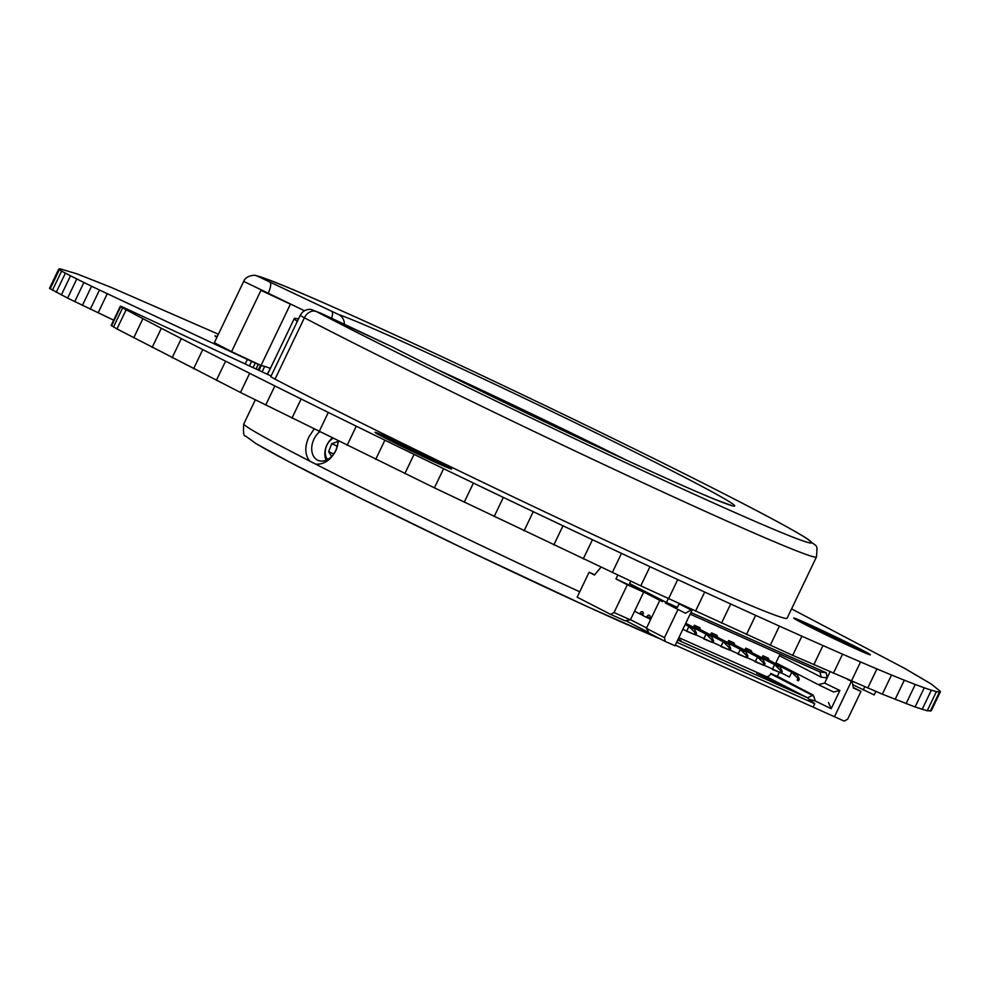 <?xml version="1.0" encoding="UTF-8"?>
<svg xmlns="http://www.w3.org/2000/svg" width="990" height="990" viewBox="0 0 990 990"><rect width="100%" height="100%" fill="white"/><g stroke="black" fill="none" stroke-linecap="round" stroke-linejoin="round"><path stroke-width="1.49" d="M304.474 310.761L243.713 281.383L214.335 342.701L231.586 351.623M275.01 379.145A318.854 8.898 25.6 0 0 592.936 534.489A318.854 8.898 25.6 0 0 787.1 618.23L816.478 556.9A318.854 8.898 -154.4 0 1 622.314 473.171A318.854 8.898 -154.4 0 1 304.388 317.827L300.193 315.389L270.802 376.707L275.01 379.145L304.388 317.827A10.63 8.205 -62.5 0 1 316.466 311.615A308.224 8.601 25.6 0 0 756.249 521.879A308.224 8.601 25.6 0 0 638.451 450.945A308.224 8.601 25.6 0 0 257.969 276.396L338.592 314.523A223.196 6.237 -154.4 0 1 616.894 443.174A223.196 6.237 -154.4 0 1 699.485 492.909A223.196 6.237 -154.4 0 1 392.51 346.983L316.466 311.615M626.72 460.288A212.565 5.94 25.6 0 0 435.575 368.701M267.226 374.195L270.406 368.367A265.704 7.425 25.6 0 0 261.026 365.483L290.417 304.165L260.952 290.342A297.594 8.304 -154.4 0 1 261.026 290.342M261.026 365.483L231.561 351.66L260.952 290.342M649.935 617.76A2.228 1.584 114 0 0 649.898 617.834L649.49 618.701L646.606 617.413L642.584 615.347L643.005 614.493A2.228 1.584 -66 0 0 642.56 611.758A2.228 1.584 -66 0 0 642.498 611.733A2.228 1.584 -66 0 0 640.184 613.045L639.775 613.911L642.659 615.186L643.067 614.32A2.228 1.584 114 0 1 643.104 614.245M650.64 619.493L649.415 618.861L649.836 617.995A2.228 1.584 -66 0 0 649.39 615.26A2.228 1.584 -66 0 0 649.329 615.236A2.228 1.584 -66 0 0 647.015 616.56L646.606 617.413M679.115 603.801L691.131 609.976L685.414 613.231L665.292 602.947A6.373 4.505 117.2 0 0 665.664 602.068M688.904 608.157L691.131 609.976M675.304 645.109L844.247 721.128L847.675 719.173L860.991 691.391L853.38 688.001L852.254 681.689L847.774 679.548M852.254 681.689L849.804 680.427M860.991 691.391L853.281 687.431M614.035 612.55L630.42 619.839L624.975 620.767L610.644 614.394L614.035 612.55L627.338 584.768L615.953 578.915L645.158 592.552M665.317 602.91L685.414 613.231M627.338 584.768L645.072 592.75A2.128 1.497 117.2 0 0 645.344 591.624M668.114 598.542L668.745 598.839M630.42 619.839L634.553 611.226L639.775 613.911M594.668 574.757L589.075 572.269L594.446 575.029L601.017 567.221M617.785 575.091L615.953 578.915M610.644 614.394L577.145 597.18L589.075 572.269M634.553 611.226L643.723 592.057M646.581 627.957L630.494 619.691M662.768 600.571A2.128 1.497 -62.8 0 1 662.483 601.697L645.072 592.75M630.741 581.155L629.603 583.543L666.443 602.465L677.42 607.353L679.19 603.665M852.786 684.696L874.182 694.93L875.853 691.466M668.287 598.641L666.443 602.465M864.765 686.812L863.218 690.055M677.804 609.852L664.488 637.634L646.396 628.341L659.711 600.559M664.488 637.634L665.169 641.421L649.093 633.167L646.396 628.341M691.961 610.335L674.97 645.789L665.169 641.421M635.84 587.763L636.78 587.231M678.868 637.659L766.062 676.467A4.257 2.995 117.2 0 0 770.641 673.856L777.373 676.281L779.254 672.371M781.902 666.827L782.261 666.097M830.041 671.851L824.645 683.1L818.26 684.597L775.913 662.842L779.353 655.652A4.257 2.995 117.2 0 0 779.86 654.081M764.33 665.317L781.382 673.126L782.199 671.406L780.095 667.074L751.955 652.62L751.262 650.591L745.779 648.141L744.827 650.133M747.19 657.682L764.243 665.503L765.06 663.77L762.956 659.439L734.815 644.985L734.122 642.955L728.64 640.518L727.687 642.498M730.051 650.059L747.104 657.867L747.92 656.147L745.817 651.816L717.676 637.362L716.983 635.332L711.488 632.882L710.548 634.875M712.899 642.423L729.964 650.244L730.781 648.512L728.677 644.181L700.536 629.727L699.843 627.697L694.349 625.259L693.408 627.239M799.338 679.029L798.522 680.761L797.148 680.142L797.977 678.422L799.338 679.029L797.235 674.697L769.094 660.243L768.401 658.214L762.919 655.776L761.966 657.756M648.71 632.486L625.68 620.656M770.641 673.856L812.505 695.364L807.593 697.814L677.742 640.01M783.771 686.293L756.694 673.225L783.771 686.293M678.101 639.255L680.934 640.518L678.175 639.095M768.71 679.4L769.032 678.719M812.505 695.364L814.015 696.948L813.211 695.129L770.863 673.373M777.373 676.281L813.211 695.129M824.645 683.1L839.904 690.5L833.518 691.985L818.26 684.597M828.469 702.529L831.179 708.704L839.904 690.5M834.446 716.772L851.425 681.318M814.015 696.948L815.315 701.007L831.179 708.704M815.315 701.007L808.991 699.274L814.782 703.704L676.677 642.225M813.396 706.575L814.782 703.704M690.909 612.525L826.266 672.779L827.12 677.952L821.23 677.16L779.353 655.652M690.141 614.146L820.091 671.987M826.266 672.779L819.992 671.938L821.23 677.16M781.469 672.94L789.451 677.049L791.752 672.26L763.612 657.805L762.919 655.776M798.522 680.761L797.148 680.142M797.235 674.697L791.752 672.26L797.977 678.422M769.094 660.243L763.612 657.805M781.382 673.126L772.311 669.426L774.613 664.637L746.472 650.17L745.779 648.141M782.199 671.406L780.838 670.787L780.009 672.519M780.095 667.074L774.613 664.637L780.838 670.787M751.955 652.62L746.472 650.17M764.243 665.503L755.172 661.79L757.474 657.001L729.333 642.547L728.64 640.518M765.06 663.77L763.698 663.164L762.869 664.884M762.956 659.439L757.474 657.001L763.698 663.164M734.815 644.985L729.333 642.547M747.104 657.867L738.033 654.167L740.334 649.378L712.194 634.912L711.488 632.882M747.92 656.147L746.559 655.529L745.73 657.261M745.817 651.816L740.334 649.378L746.559 655.529M717.676 637.362L712.194 634.912M729.964 650.244L720.893 646.532L723.195 641.743L695.054 627.289L694.349 625.259M730.781 648.512L729.407 647.905L728.591 649.626M728.677 644.181L723.195 641.743L729.407 647.905M700.536 629.727L695.054 627.289M695.76 634.8L712.812 642.609L713.641 640.889L711.538 636.558L685.748 623.304M712.812 642.609L703.754 638.909L706.056 634.12L685.6 623.613M713.641 640.889L712.268 640.27L711.451 642.003M711.538 636.558L706.056 634.12L712.268 640.27M682.852 629.343L695.673 634.986L696.502 633.254L694.398 628.922L685.29 624.245M695.673 634.986L686.615 631.274L688.916 626.484L685.154 624.554M696.502 633.254L695.129 632.647L694.312 634.367M694.398 628.922L688.916 626.484L695.129 632.647M868.973 653.759A42.508 1.188 -154.4 0 1 870.371 654.798A42.508 1.188 -154.4 0 1 836.958 640.097A42.508 1.188 -154.4 0 1 795.094 619.096A42.508 1.188 -154.4 0 1 793.695 618.057A42.508 1.188 -154.4 0 1 827.108 632.771A42.508 1.188 -154.4 0 1 868.973 653.759M216.921 337.293A42.508 1.188 -154.4 0 1 216.327 336.946A42.508 1.188 -154.4 0 1 214.929 335.907A42.508 1.188 -154.4 0 1 217.268 336.588M450.289 467.985A42.508 1.188 -154.4 0 1 451.675 469.025A42.508 1.188 -154.4 0 1 418.263 454.323A42.508 1.188 -154.4 0 1 376.398 433.323A42.508 1.188 -154.4 0 1 375 432.296A42.508 1.188 -154.4 0 1 408.412 446.997A42.508 1.188 -154.4 0 1 450.289 467.985M811.54 627.734A22.325 0.619 -154.4 0 1 829.806 635.852A22.325 0.619 -154.4 0 1 850.967 646.482A22.325 0.619 -154.4 0 1 851.66 646.953M392.844 441.961A22.325 0.619 -154.4 0 1 411.11 450.079A22.325 0.619 -154.4 0 1 432.271 460.721A22.325 0.619 -154.4 0 1 432.964 461.179M113.677 320.166L67.605 298.114L49.5 288.313L58.682 269.144L60.242 268.872L77.047 273.884L111.301 287.447L218.394 334.224M791.567 608.9L904.489 668.287L931.429 684.127L940.5 691.527L931.318 710.696L927.222 710.783L915.094 706.984L882.337 694.176L792.705 655.355L640.777 585.845L434.424 487.847L240.471 392.473L116.969 328.94L111.177 325.388L120.359 306.219L121.634 306.566L271.136 376.027M270.084 368.243L264.701 366.399L262.115 371.795M264.701 366.399L261.31 365.533L258.996 370.334M260.667 365.31L258.019 369.876M260.271 365.186L258.242 364.357L256.039 368.948M258.242 364.357L255.284 363.058L253.118 367.587M255.284 363.058L251.596 361.387L249.455 365.854M251.596 361.387L247.376 359.42L245.235 363.887M247.376 359.42L107.279 293.696L98.097 312.865M107.279 293.696L99.483 290.008L90.3 309.177M99.483 290.008L91.575 286.221L82.393 305.378M91.575 286.221L83.903 282.484L74.72 301.641M83.903 282.484L76.787 278.957L67.605 298.114M76.787 278.957L70.525 275.789L61.343 294.958M70.525 275.789L65.402 273.141L56.22 292.298M65.402 273.141L61.627 271.087L52.445 290.243M61.627 271.087L59.338 269.738L50.156 288.894M59.338 269.738L58.682 269.144M940.5 691.527L939.461 692.06L930.278 711.216M939.461 692.06L936.404 691.614L927.222 710.783M936.404 691.614L931.343 690.203L922.16 709.372M931.343 690.203L924.264 687.815L915.094 706.984M924.264 687.815L915.255 684.486L906.073 703.643M915.255 684.486L904.316 680.204L895.133 699.373M904.316 680.204L891.52 675.007L882.337 694.176M891.52 675.007L876.917 668.918L867.735 688.075M876.917 668.918L860.558 661.951L851.388 681.108M860.558 661.951L842.552 654.155L833.37 673.311M842.552 654.155L822.975 645.554L813.792 664.723M822.975 645.554L801.875 636.186L792.705 655.355M801.875 636.186L779.415 626.113L770.245 645.282M779.415 626.113L755.642 615.359L746.472 634.528M755.642 615.359L730.694 603.987L721.512 623.143M730.694 603.987L704.682 592.045L695.512 611.201M704.682 592.045L677.742 579.596L668.559 598.752M677.742 579.596L649.96 566.676L640.777 585.845M649.96 566.676L621.497 553.373L612.315 572.529M621.497 553.373L592.453 539.723L583.271 558.88M592.453 539.723L563.001 525.801L553.818 544.97M563.001 525.801L533.251 511.682L524.069 530.838M533.251 511.682L503.328 497.401L494.159 516.57M503.328 497.401L473.418 483.058L464.236 502.215M473.418 483.058L443.607 468.691L434.424 487.847M443.607 468.691L414.055 454.385L404.873 473.542M414.055 454.385L384.9 440.191L375.717 459.36M384.9 440.191L356.276 426.195L347.106 445.351M356.276 426.195L328.309 412.434L319.127 431.603M328.309 412.434L301.133 398.995L291.951 418.164M301.133 398.995L274.874 385.939L265.691 405.096M274.874 385.939L249.653 373.317L240.471 392.473M249.653 373.317L225.572 361.177L216.389 380.333M225.572 361.177L202.777 349.594L193.595 368.763M202.777 349.594L181.319 338.605L172.136 357.774M181.319 338.605L161.333 328.284L152.163 347.44M161.333 328.284L142.919 318.656L133.737 337.813M142.919 318.656L126.151 309.771L116.969 328.94M126.151 309.771L122.649 307.853L113.479 327.022M122.649 307.853L120.706 306.653L111.524 325.821M378.824 434.709A42.508 1.188 -154.4 0 1 413.399 450.549A42.508 1.188 -154.4 0 1 447.393 467.565M797.519 620.482A42.508 1.188 -154.4 0 1 832.095 636.323A42.508 1.188 -154.4 0 1 866.089 653.338M298.423 319.089A255.086 7.128 25.6 0 0 294.302 318.495A255.086 7.128 25.6 0 0 297.334 321.342M319.597 431.826A17.003 12.288 -66.1 0 0 313.941 439.176A17.003 12.288 -66.1 0 0 317.988 460.325A17.003 12.288 -66.1 0 0 335.833 450.388A17.003 12.288 -66.1 0 0 338.073 440.909M660.441 638.995L587.912 606.87L466.773 550.081L360.731 498.341L289.068 461.823L255.94 443.57L245.681 436.132C243.676 436.578 243.045 432.506 243.8 423.893A255.086 7.128 25.6 0 0 252.178 430.13A255.086 7.128 25.6 0 0 309.759 461.105C304.784 454.831 304.512 446.725 308.942 436.788L314.078 429.103M338.543 441.144L335.882 450.586C330.697 460.152 323.965 464.657 315.662 464.137A255.086 7.128 25.6 0 0 579.719 591.797M309.759 461.105L315.662 464.137M326.23 460.164A15.729 11.373 113.9 0 1 330.499 439.721A15.729 11.373 113.9 0 1 332.281 438.075M332.887 438.372A12.981 9.38 -66.1 0 0 329.905 440.785A12.981 9.38 -66.1 0 0 327.628 459.484M338.06 441.503L331.724 443.693L328.643 451.7L331.613 456.44M337.367 446.205L331.724 443.693M333.717 453.952L328.643 451.7M268.018 293.659A10.63 2.982 -64.9 0 0 270.035 282.534M331.638 318.26A10.63 2.982 -64.9 0 0 331.885 311.541M338.592 314.523A10.63 10.321 109.1 0 1 344.359 324.225M243.713 281.383C246.102 274.799 256.558 274.923 255.68 275.604A10.63 10.543 102.5 0 1 257.969 276.396M321.379 313.446A10.63 2.982 -64.9 0 0 321.305 313.409L310.922 309.412C306.096 309.14 302.507 311.132 300.193 315.389M643.067 614.32L640.184 613.045M649.898 617.834L647.015 616.56M808.991 699.274L807.593 697.814L766.062 676.467M660.243 638.896A244.456 6.831 -154.4 0 1 441.552 537.941A244.456 6.831 -154.4 0 1 256.831 444.04M730.793 505.185L716.042 499.814C695.351 491.424 662.793 476.957 618.366 456.427C544.673 422.371 450.289 376.633 392.758 347.106L321.305 313.409M255.68 275.604C273.599 278.586 422.309 346.166 571.366 418.213C685.674 473.455 784.439 523.735 807.667 539.067C817.307 548.225 817.666 542.149 816.478 556.9M294.302 318.495L267.535 374.344M243.8 423.893L255.296 399.898"/></g></svg>

